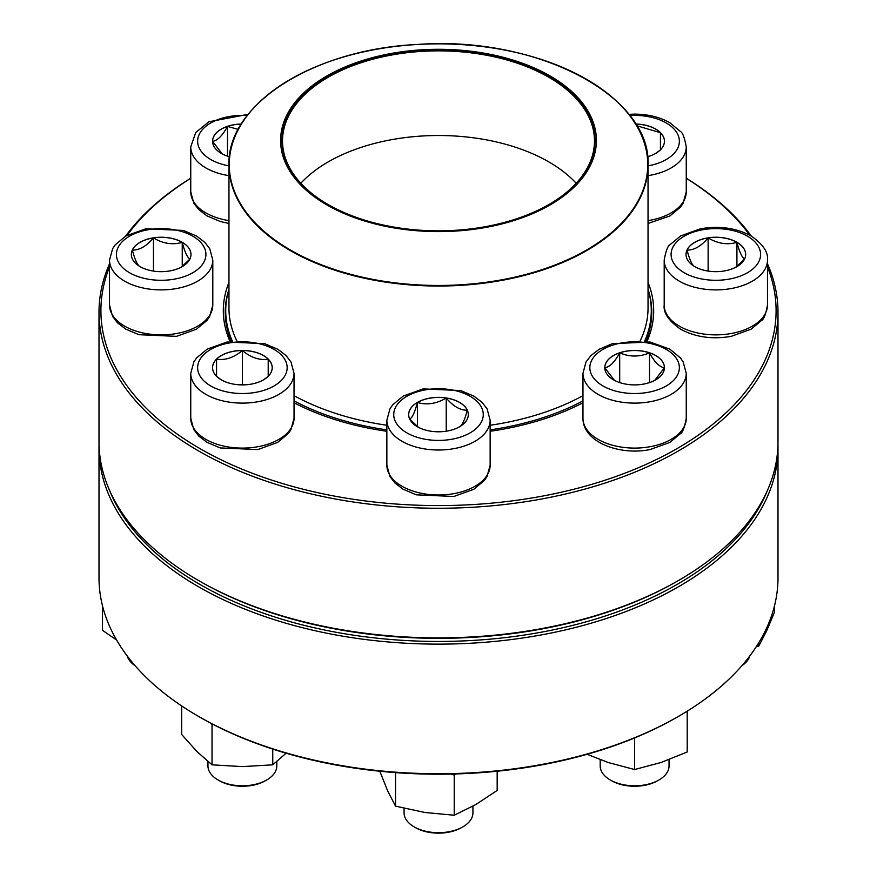 <?xml version="1.0" encoding="UTF-8"?>
<svg xmlns="http://www.w3.org/2000/svg" width="877" height="877" viewBox="0 0 877 877"><rect width="100%" height="100%" fill="white"/><g stroke="black" fill="none" stroke-linecap="round" stroke-linejoin="round"><path stroke-width="1.32" d="M767.485 263.824A339.498 196.01 180 0 1 777.998 312.245A339.498 196.01 180 0 1 568.428 493.334A339.498 196.01 180 0 1 198.432 450.844A339.498 196.01 180 0 1 99.002 312.245A339.498 196.01 180 0 1 109.515 263.824M125.674 236.066A339.498 196.01 180 0 1 190.748 178.228M686.252 178.228A339.498 196.01 180 0 1 751.326 236.066M99.002 312.245L99.002 441.865A339.498 196.01 0 0 0 198.432 580.464A339.498 196.01 0 0 0 678.568 580.464A339.498 196.01 0 0 0 777.998 441.865L777.998 312.245M198.432 580.464L199.792 581.243A337.59 194.902 180 0 1 199.781 581.243L198.432 580.464M109.515 266.948A337.59 194.902 0 0 0 199.792 448.498A337.59 194.902 0 0 0 602.082 481.177A337.59 194.902 0 0 0 767.485 266.948M749.725 235.168A337.59 194.902 0 0 0 686.252 178.283M190.748 178.283A337.59 194.902 0 0 0 127.275 235.168M230.048 341.493A215.183 124.227 180 0 1 228.963 282.416M648.037 282.416A215.183 124.227 180 0 1 646.952 341.493M582.964 402.751A215.183 124.227 180 0 1 490.144 431.276M386.856 431.276A215.183 124.227 180 0 1 294.036 402.751M678.568 580.464L677.219 581.243A337.59 194.902 180 0 1 199.792 581.243M645.735 341.317A213.264 123.131 0 0 0 651.764 312.245A213.264 123.131 0 0 0 648.169 289.717M228.831 289.717A213.264 123.131 0 0 0 225.236 312.245A213.264 123.131 0 0 0 231.265 341.317M182.241 242.282A29.818 17.211 180 0 1 190.978 254.462A29.818 17.211 180 0 1 161.16 271.673A29.818 17.211 180 0 1 131.342 254.462A29.818 17.211 180 0 1 149.748 238.555A29.818 17.211 180 0 1 182.241 242.282M127.198 655.941A34.433 19.875 0 0 0 135.091 665.676M140.079 266.707C137.525 265.446 134.948 259.91 132.361 250.077A29.818 17.211 0 0 0 131.342 254.494M153.442 237.908A29.818 17.211 0 0 0 132.361 250.077C139.388 250.263 146.415 246.207 153.442 237.908C162.979 243.631 172.583 245.121 182.241 242.359A29.818 17.211 0 0 0 153.442 237.908L153.442 271.081M190.978 254.494A29.818 17.211 0 0 0 182.241 242.359C184.795 252.116 187.371 257.663 189.958 258.989M189.881 259.088L181.221 267.189M182.241 242.359L182.241 266.455M648.037 289.289A212.782 122.857 180 0 1 651.282 310.677A212.782 122.857 180 0 1 644.628 341.175M582.964 400.877A212.782 122.857 180 0 1 490.144 429.862M386.856 429.862A212.782 122.857 180 0 1 294.036 400.877M232.372 341.175A212.782 122.857 180 0 1 225.718 310.677A212.782 122.857 180 0 1 228.963 289.289M523.284 63.55A157.893 91.153 180 0 1 511.466 221.289A157.893 91.153 180 0 1 280.75 136.516A157.893 91.153 180 0 1 523.284 63.55M522.56 64.207A156.555 90.386 180 0 1 549.199 204.363A156.555 90.386 180 0 1 327.801 204.363A156.555 90.386 180 0 1 316.389 83.896A156.555 90.386 180 0 1 522.56 64.207M327.998 204.484A155.985 90.057 180 0 1 282.515 140.923A155.985 90.057 180 0 1 363.451 61.971A155.985 90.057 180 0 1 522.253 64.953A155.985 90.057 180 0 1 594.485 140.923A155.985 90.057 180 0 1 549.002 204.484M300.822 183.238A155.985 90.057 180 0 1 522.253 149.594A155.985 90.057 180 0 1 576.178 183.238M99.002 448.114L99.002 577.735A339.498 196.01 0 0 0 198.432 716.334A339.498 196.01 0 0 0 678.568 716.334A339.498 196.01 0 0 0 777.998 577.735L777.998 448.114A339.498 196.01 180 0 1 438.5 644.124A339.498 196.01 180 0 1 99.002 448.114A339.498 196.01 180 0 1 99.035 444.99M777.965 444.99A339.498 196.01 180 0 1 777.998 448.114M678.568 716.334L677.219 717.112A337.59 194.902 180 0 1 199.781 717.112L198.432 716.334M109.515 490.276A337.59 194.902 0 0 0 438.5 641.449A337.59 194.902 0 0 0 767.485 490.276M102.488 605.788L102.488 630.322L116.586 640.002M242.392 350.471A29.818 17.211 180 0 1 272.21 367.682A29.818 17.211 180 0 1 242.392 384.893A29.818 17.211 180 0 1 212.574 367.682A29.818 17.211 180 0 1 242.392 350.471M207.959 761.565L207.959 765.917A34.433 19.875 0 0 0 218.044 779.971A34.433 19.875 0 0 0 242.392 785.792A34.433 19.875 0 0 0 266.74 779.971A34.433 19.875 0 0 0 276.814 765.917L276.814 761.565M266.74 779.971L265.38 780.749A32.515 18.768 180 0 1 219.403 780.749L218.044 779.971M267.748 376.737L263.286 379.96M221.541 379.982L217.036 376.737M216.564 376.365L216.564 359.153A29.818 17.211 0 0 0 212.574 367.715M242.392 350.548A29.818 17.211 0 0 0 216.564 359.153C225.126 360.546 233.731 357.684 242.392 350.548C250.943 357.641 259.548 360.513 268.209 359.153A29.818 17.211 0 0 0 242.392 350.548L242.392 384.203L240.419 384.86M272.21 367.715A29.818 17.211 0 0 0 268.209 359.153L268.209 376.365M244.365 384.86L242.392 384.203M268.209 359.153L268.209 376.288M216.564 359.153L216.564 376.288M181.66 705.919L181.66 734.466L196.843 751.425L212.026 764.832L212.026 724.665L210.809 723.196M272.758 749.09L272.758 764.832L242.392 766.608L212.026 764.832M213.352 724.523L212.026 724.665M286.121 753.211L272.758 764.832M417.419 402.411A29.818 17.211 180 0 1 449.912 398.673A29.818 17.211 180 0 1 468.318 414.58A29.818 17.211 180 0 1 438.5 431.791A29.818 17.211 180 0 1 408.682 414.58A29.818 17.211 180 0 1 417.419 402.411M404.067 808.32L404.067 812.815A34.433 19.875 0 0 0 414.152 826.868A34.433 19.875 0 0 0 462.848 826.868L462.848 826.868A34.433 19.875 0 0 0 472.933 812.815L472.933 806.182M462.848 826.868L461.488 827.647A32.515 18.768 180 0 1 415.512 827.647L414.152 826.868M468.318 414.613A29.818 17.211 0 0 0 467.298 410.206C464.744 419.951 462.168 425.498 459.581 426.825M418.439 427.318L409.778 419.206M409.702 419.107C412.256 417.858 414.832 412.311 417.419 402.488A29.818 17.211 0 0 0 408.682 414.613M446.218 398.026A29.818 17.211 0 0 0 417.419 402.488C426.956 405.262 436.56 403.771 446.218 398.026C453.245 406.325 460.272 410.381 467.298 410.206A29.818 17.211 0 0 0 446.218 398.026L446.218 431.21M417.419 402.488L417.419 426.573M379.829 771.234L387.689 790.999L395.549 806.16L395.549 772.615M455.766 773.942L454.22 775.071L454.22 815.237L424.885 812.475L395.549 806.16M454.22 775.071L450.449 774.073M497.171 771.234L497.171 790.44L475.696 804.615L454.22 815.237M604.79 367.682A29.818 17.211 180 0 1 634.608 350.471A29.818 17.211 180 0 1 664.426 367.682A29.818 17.211 180 0 1 634.608 384.893A29.818 17.211 180 0 1 604.79 367.682M686.252 418.274L686.252 373.306A51.644 29.818 180 0 1 634.608 403.113A51.644 29.818 180 0 1 582.964 373.306L582.964 418.274A51.644 29.818 0 0 0 634.608 448.092A51.644 29.818 0 0 0 686.252 418.274C684.564 427.483 682.635 432.591 680.464 433.611L669.875 442.414L649.978 449.572C619.458 455.821 582.821 442.019 582.964 418.274M600.186 759.646L600.186 765.917A34.433 19.875 0 0 0 610.26 779.971A34.433 19.875 0 0 0 658.956 779.971A34.433 19.875 0 0 0 669.041 765.917L669.041 759.646M658.956 779.971L657.597 780.749A32.515 18.768 180 0 1 611.62 780.749L610.26 779.971M664.426 367.715A29.818 17.211 0 0 0 649.517 352.85C654.45 362.037 659.427 367.003 664.426 367.759L654.768 380.366M614.437 380.355L604.823 367.825M619.699 352.85A29.818 17.211 0 0 0 604.79 367.715C609.734 367.068 614.7 362.102 619.699 352.85C629.642 357.092 639.585 357.092 649.517 352.85A29.818 17.211 0 0 0 619.699 352.85L619.699 382.591M649.517 352.85L649.517 382.591M634.608 737.941L634.608 769.535L608.309 762.541L587.119 754.297M687.206 711.159L687.206 751.995L660.907 762.541L634.608 769.535M687.206 711.828L685.551 712.179M694.759 266.63A29.818 17.211 180 0 1 686.022 254.462A29.818 17.211 180 0 1 715.84 237.239A29.818 17.211 180 0 1 745.658 254.462A29.818 17.211 180 0 1 727.252 270.357A29.818 17.211 180 0 1 694.759 266.63M741.909 665.676A34.433 19.875 0 0 0 749.802 655.941M745.658 254.494A29.818 17.211 0 0 0 736.921 242.359A29.818 17.211 0 0 0 708.123 237.908C717.66 243.631 727.263 245.121 736.921 242.359C739.475 252.116 742.052 257.663 744.639 258.989M744.562 259.088L735.902 267.189M694.759 266.707C692.205 265.446 689.629 259.91 687.042 250.077A29.818 17.211 0 0 0 686.022 254.494M708.123 237.908A29.818 17.211 0 0 0 687.042 250.077C694.069 250.263 701.096 246.207 708.123 237.908L708.123 271.081M736.921 242.359L736.921 266.455M758.791 642.742L758.791 646.042L756.292 646.7M774.512 605.788L774.512 612.168L766.651 630.881L758.791 646.042M635.682 124.03A29.818 17.211 180 0 1 664.426 141.23A29.818 17.211 180 0 1 647.544 156.742M636.702 125.718L660.436 132.701A29.818 17.211 0 0 0 635.726 124.106M664.426 141.274A29.818 17.211 0 0 0 660.436 132.701L660.436 149.923M659.964 150.296L655.503 153.519M660.436 132.701L660.436 149.846M229.456 156.742A29.818 17.211 180 0 1 212.574 141.23A29.818 17.211 180 0 1 241.318 124.03M228.963 223.471L220.182 221.475L206.906 215.841L198.706 209.559L193.773 203.102L190.748 191.833L190.748 146.854A51.644 29.818 180 0 0 228.963 175.652M222.221 153.913L212.607 141.372M212.574 141.318C217.507 140.627 222.484 135.65 227.483 126.409A29.818 17.211 0 0 0 212.574 141.274M241.274 124.106A29.818 17.211 0 0 0 227.483 126.409L238.237 129.39M227.483 126.409L227.483 156.139M129.511 272.725A44.76 25.839 0 0 0 204.396 261.149A44.76 25.839 0 0 0 149.572 229.5A44.76 25.839 0 0 0 129.511 272.725M212.804 305.053L209.658 316.531L207.016 320.39L196.426 329.193L176.529 336.351L138.95 334.696L125.674 329.061L117.474 322.791L112.541 316.323L109.515 305.053A51.644 29.818 0 0 0 124.644 326.134A51.644 29.818 0 0 0 180.925 332.602A51.644 29.818 0 0 0 212.804 305.053L212.804 260.074A51.644 29.818 180 0 1 180.925 287.623A51.644 29.818 180 0 1 124.644 281.166A51.644 29.818 180 0 1 109.515 260.074L112.662 248.597L115.304 244.749L125.893 235.946L145.79 228.787L183.37 230.432L196.645 236.077L204.845 242.348L209.778 248.805L212.804 260.074M629.653 115.512A209.537 120.971 180 0 1 648.037 165.062L648.037 308.024A209.537 120.971 180 0 1 640.221 340.758M582.964 395.648A209.537 120.971 180 0 1 490.144 425.268M386.856 425.268A209.537 120.971 180 0 1 294.036 395.648M236.779 340.758A209.537 120.971 180 0 1 228.963 308.024L228.963 165.062A209.537 120.971 180 0 1 247.347 115.512M325.992 267.123A209.537 120.971 180 0 1 228.963 165.062C226.726 104.527 313.495 49.222 417.43 44.464C536.154 35.497 651.501 95.56 648.037 165.062A209.537 120.971 180 0 1 539.322 271.114A209.537 120.971 180 0 1 325.992 267.123M326.145 266.575A209.252 120.807 0 0 0 615.018 229.533A209.252 120.807 0 0 0 550.855 62.749A209.252 120.807 0 0 0 261.982 99.792A209.252 120.807 0 0 0 326.145 266.575M242.392 393.521A44.76 25.839 0 0 0 281.155 354.757A44.76 25.839 0 0 0 203.628 354.757A44.76 25.839 0 0 0 242.392 393.521M294.036 418.274L290.89 429.752L288.248 433.611L277.647 442.414L257.761 449.572L220.182 447.928L206.906 442.282L198.706 436.012L193.773 429.544L190.748 418.274A51.644 29.818 0 0 0 242.392 448.092A51.644 29.818 0 0 0 294.036 418.274L294.036 373.306A51.644 29.818 180 0 1 242.392 403.113A51.644 29.818 180 0 1 190.748 373.306L193.894 361.828L196.536 357.969L207.125 349.167L227.022 342.008L264.602 343.652L277.877 349.298L286.077 355.569L291.011 362.037L294.036 373.306M470.149 432.854A44.76 25.839 0 0 0 450.087 389.618A44.76 25.839 0 0 0 395.264 421.267A44.76 25.839 0 0 0 470.149 432.854M490.144 465.183L486.998 476.66L484.356 480.508L473.766 489.311L453.869 496.47L416.29 494.825L403.014 489.18L394.814 482.909L389.881 476.452L386.856 465.183A51.644 29.818 0 0 0 418.735 492.721A51.644 29.818 0 0 0 475.016 486.264A51.644 29.818 0 0 0 490.144 465.183L490.144 420.204A51.644 29.818 180 0 1 475.016 441.284A51.644 29.818 180 0 1 418.735 447.741A51.644 29.818 180 0 1 386.856 420.204L390.002 408.726L392.644 404.867L403.234 396.064L423.131 388.906L460.71 390.561L473.986 396.196L482.186 402.466L487.119 408.934L490.144 420.204M679.368 367.682A44.76 25.839 0 0 0 612.234 345.297A44.76 25.839 0 0 0 612.234 390.057A44.76 25.839 0 0 0 679.368 367.682M747.489 236.187A44.76 25.839 0 0 0 672.604 247.774A44.76 25.839 0 0 0 727.428 279.412A44.76 25.839 0 0 0 747.489 236.187M767.485 305.053C765.796 314.251 763.867 319.36 761.696 320.39L751.107 329.193L731.21 336.351C712.398 339.563 695.571 337.217 680.749 329.292C668.756 320.971 663.242 312.892 664.196 305.053A51.644 29.818 0 0 0 679.324 326.134A51.644 29.818 0 0 0 735.606 332.602A51.644 29.818 0 0 0 767.485 305.053L767.485 260.074A51.644 29.818 180 0 1 715.84 289.892A51.644 29.818 180 0 1 664.196 260.074C665.884 250.877 667.814 245.768 669.984 244.749L680.574 235.946L700.471 228.787C719.283 225.564 736.11 227.921 750.931 235.847C762.891 244.113 768.405 252.192 767.485 260.074M648.037 165.885A44.76 25.839 0 0 0 678.853 137.316A44.76 25.839 0 0 0 634.608 115.391A44.76 25.839 0 0 0 629.774 115.545M648.037 220.62A51.644 29.818 0 0 0 686.252 191.833L686.252 146.854A51.644 29.818 180 0 1 648.037 175.652M247.226 115.545A44.76 25.839 0 0 0 197.632 141.23A44.76 25.839 0 0 0 228.963 165.885M190.748 191.833A51.644 29.818 0 0 0 228.963 220.62M109.515 305.053L109.515 260.074M225.718 310.677L225.718 320.478M651.282 310.677L651.282 320.478M190.748 418.274L190.748 373.306M386.856 465.183L386.856 420.204M686.252 373.306L683.106 361.828L680.464 357.969L669.875 349.167L649.978 342.008L612.398 343.652L599.123 349.298L590.923 355.569L585.989 362.037L582.964 373.306M664.196 305.053L664.196 260.074M686.252 191.833L683.106 203.311L680.464 207.158L669.875 215.972L648.037 223.471M686.252 146.854C684.564 137.656 682.635 132.548 680.464 131.528L669.875 122.725C659.844 117.069 648.092 114.207 634.608 114.131L628.82 114.328M248.18 114.328L208.814 121.782L195.746 132.537L190.748 146.854"/></g></svg>
